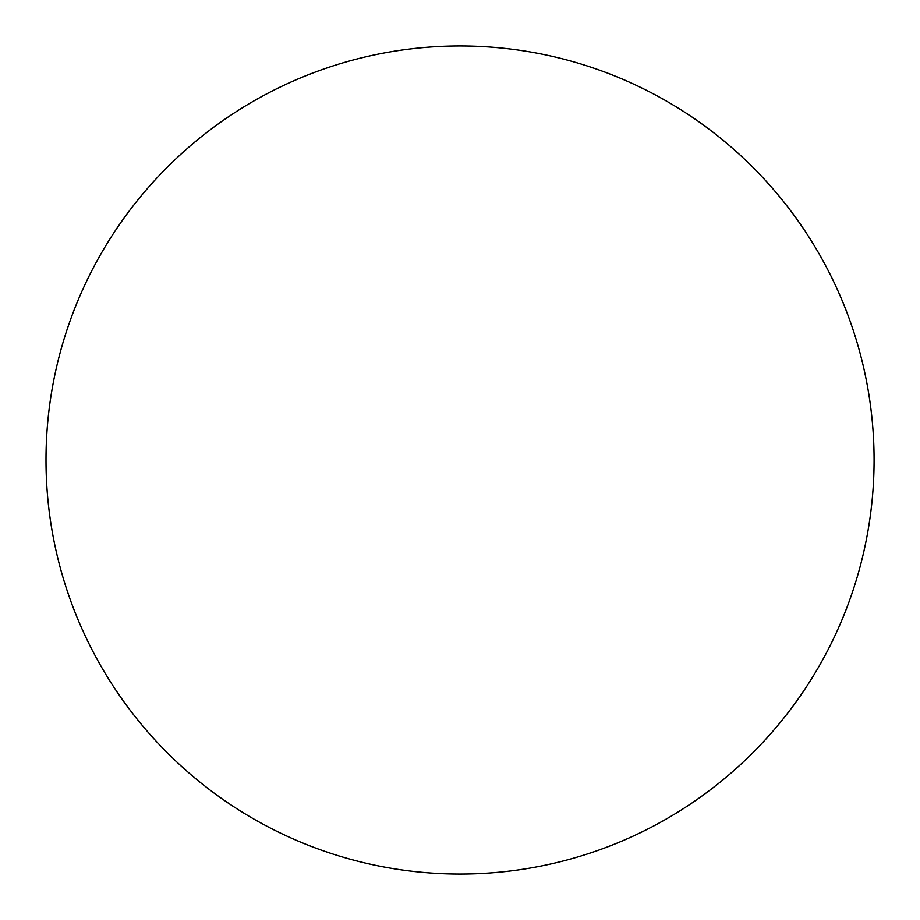 <?xml version="1.0" encoding="UTF-8"?>
<svg xmlns="http://www.w3.org/2000/svg" width="920" height="920" viewBox="0 0 920 920"><rect width="100%" height="100%" fill="white"/><g stroke="black" fill="none" stroke-linecap="round" stroke-linejoin="round"><path stroke-width="0.69" stroke-dasharray="4.6 3.45" d="M46 460A414.046 414.046 0 0 1 667.069 101.43A414.046 414.046 0 0 1 667.069 818.57A414.046 414.046 0 0 1 46 460A414.046 414.046 0 0 1 667.069 101.43A414.046 414.046 0 0 1 667.069 818.57A414.046 414.046 0 0 1 46 460A414.046 414.046 0 0 1 667.069 101.43A414.046 414.046 0 0 1 667.069 818.57A414.046 414.046 0 0 1 46 460M46.08 460A413.954 413.954 0 0 0 667.023 818.501A413.954 413.954 0 0 0 667.023 101.499A413.954 413.954 0 0 0 46.08 460A413.954 413.954 0 0 1 460.046 46.046A413.954 413.954 0 0 1 874 460A413.954 413.954 0 0 1 460.046 873.954A413.954 413.954 0 0 1 46.08 460M460.046 460L46 460L460.046 460"/><path stroke-width="1.38" d="M46 460A414.046 414.046 0 0 1 667.069 101.43A414.046 414.046 0 0 1 667.069 818.57A414.046 414.046 0 0 1 46 460"/></g></svg>
